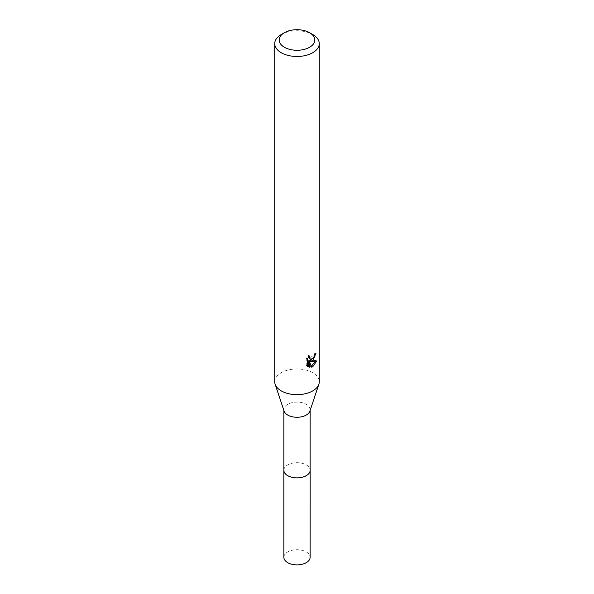 <?xml version="1.0" encoding="UTF-8"?>
<svg xmlns="http://www.w3.org/2000/svg" width="594" height="594" viewBox="0 0 594 594"><rect width="100%" height="100%" fill="white"/><g stroke="black" fill="none" stroke-linecap="round" stroke-linejoin="round"><path stroke-width="0.45" stroke-dasharray="2.97 2.23" d="M283.865 470.277A13.135 7.588 180 0 1 285.009 467.181A13.135 7.588 180 0 1 287.711 464.916A13.135 7.588 180 0 1 308.991 467.181A13.135 7.588 180 0 1 310.135 470.277M283.865 470.032A13.142 7.588 180 0 1 285.001 467.188A13.142 7.588 180 0 1 287.704 464.924A13.142 7.588 180 0 1 308.999 467.188A13.142 7.588 180 0 1 310.135 470.032M284.095 411.115A13.135 7.588 180 0 1 283.865 409.682A13.135 7.588 180 0 1 287.711 404.321A13.135 7.588 180 0 1 302.027 402.673A13.135 7.588 180 0 1 310.135 409.682A13.135 7.588 180 0 1 309.905 411.115M274.732 381.801A22.268 12.853 180 0 1 281.252 372.713A22.268 12.853 180 0 1 305.524 369.928A22.268 12.853 180 0 1 319.268 381.801M314.709 354.514L314.865 352.851A20.783 11.999 180 0 1 313.528 353.994L313.298 355.487L309.184 358.516M313.528 353.994L314.59 354.603M308.39 357.432L308.628 355.383L306.252 358.264L306.252 365.436L307.358 366.075M306.252 358.264L307.358 358.902M308.628 355.383L309.697 355.999M314.865 352.851L315.949 353.475M313.684 357.566L314.53 355.361M315.317 361.278L315.607 360.365L309.556 360.781M306.252 365.436L307.803 366.476M308.316 360.833L310.647 366.609L311.36 366.342M310.647 366.609L311.702 367.218M315.607 360.365L316.713 361.004M281.252 34.534A22.268 12.853 180 0 1 312.748 34.534M283.865 557.291A13.135 7.588 180 0 1 291.973 550.282A13.135 7.588 180 0 1 306.289 551.93A13.135 7.588 180 0 1 310.135 557.291M283.865 469.928A13.15 7.596 180 0 1 292.255 463.201A13.15 7.596 180 0 1 306.304 464.916A13.15 7.596 180 0 1 310.135 469.928M283.865 410.402L283.865 409.682M308.316 366.832L307.232 366.201M310.135 410.402L310.135 409.682"/><path stroke-width="0.89" d="M310.135 410.402L310.135 470.277A13.135 7.588 180 0 1 306.289 475.638A13.135 7.588 180 0 1 291.973 477.286A13.135 7.588 180 0 1 283.865 470.277L283.865 410.402M310.135 470.032A13.142 7.588 180 0 1 306.296 475.653A13.142 7.588 180 0 1 291.765 477.249A13.142 7.588 180 0 1 283.865 470.032M309.6 32.715L312.748 34.534A22.268 12.853 180 0 1 319.268 43.622L319.268 381.801A22.268 12.853 180 0 1 318.867 384.236L309.905 411.115A13.135 7.588 180 0 1 306.289 415.043A13.135 7.588 180 0 1 293.146 416.936A13.135 7.588 180 0 1 284.095 411.115L275.133 384.236A22.268 12.853 180 0 1 274.732 381.801L274.732 43.622A22.268 12.853 180 0 1 281.252 34.534L284.4 32.715A17.813 10.284 180 0 1 309.6 32.715A17.813 10.284 180 0 1 309.6 47.26A17.813 10.284 180 0 1 284.4 47.26A17.813 10.284 180 0 1 284.4 32.715L281.252 34.534M318.867 384.236A22.268 12.853 180 0 1 312.748 390.897A22.268 12.853 180 0 1 290.473 394.097A22.268 12.853 180 0 1 275.133 384.236M312.748 360.588L310.61 361.39L316.713 361.004L312.748 366.773L311.694 367.218L309.392 361.456L309.392 367.27L307.358 366.075L307.358 358.902L309.697 355.999L309.385 357.425L310.246 359.125L312.748 358.665L314.352 356.096L314.59 354.603A22.268 12.853 0 0 0 315.949 353.475L312.748 360.588M319.268 43.622A22.268 12.853 180 0 1 312.748 52.71A22.268 12.853 180 0 1 288.476 55.502A22.268 12.853 180 0 1 274.732 43.622M313.684 357.566L309.556 360.781L310.61 361.39M314.53 355.361L314.709 354.514M310.246 359.125L308.39 357.432M307.803 366.476L308.316 366.647L308.316 360.833L309.392 361.456M311.36 366.342L315.317 361.278M308.316 366.647L309.392 367.27M310.135 469.928A13.15 7.596 180 0 1 310.15 470.285L310.135 557.291A13.135 7.588 180 0 1 302.027 564.3A13.135 7.588 180 0 1 287.711 562.659A13.135 7.588 180 0 1 283.865 557.291L283.85 470.285A13.15 7.596 180 0 1 283.865 469.928M310.15 470.285A13.15 7.596 180 0 1 302.034 477.301A13.15 7.596 180 0 1 287.696 475.66A13.15 7.596 180 0 1 283.85 470.285"/></g></svg>
